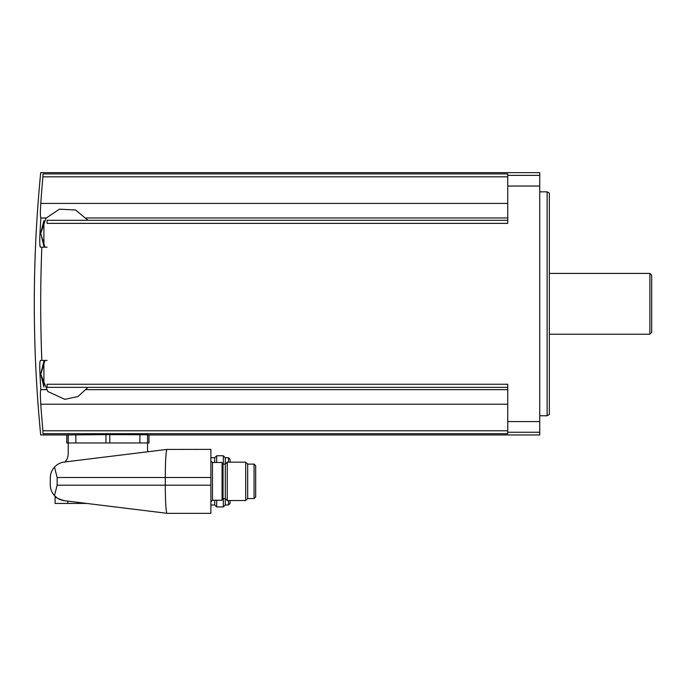 <?xml version="1.0" encoding="UTF-8"?>
<svg xmlns="http://www.w3.org/2000/svg" width="686" height="686" viewBox="0 0 686 686"><rect width="100%" height="100%" fill="white"/><g stroke="black" fill="none" stroke-linecap="round" stroke-linejoin="round"><path stroke-width="1.03" d="M148.056 451.74A3.842 3.842 0 0 1 147.541 449.827L147.541 442.967L66.774 442.967L66.774 434.967L40.697 434.967A1346.764 1346.764 0 0 1 40.706 172.658L539.736 172.658L539.736 175.367L507.743 175.367L507.743 173.918L42.995 173.918C39.934 172.237 39.934 172.237 42.995 173.918L42.901 176.834A1343.462 1338.343 0 0 0 40.791 203.416L507.743 203.416M46.151 218.045L40.868 218.045A1343.462 117.092 0 0 1 40.791 217.959C40.26 216.613 40.26 211.768 40.791 203.416M507.743 220.283L47.094 220.283L47.094 223.37L507.743 223.37L507.743 175.367M40.431 360.433C39.754 361.239 39.599 365.827 39.968 374.187C39.599 365.835 39.754 361.248 40.431 360.433L41.837 360.433C40.32 322.686 40.32 284.939 41.837 247.192L47.094 247.192M41.837 360.433L47.094 360.433M507.743 387.341L47.094 387.341L47.094 384.254L507.743 384.254L507.743 433.706L42.995 433.706C39.934 435.396 39.934 435.396 42.995 433.706L42.901 430.791L42.995 433.706M539.736 175.367L539.736 434.967L148.982 434.967L148.982 442.967L147.541 442.967L147.533 434.77L148.939 434.967L148.939 442.967M46.219 389.665L40.791 389.665C40.26 391.011 40.26 395.856 40.791 404.208C40.26 395.856 40.26 391.011 40.791 389.665A1343.462 117.092 180 0 1 40.868 389.579L46.151 389.579M507.743 404.208L40.791 404.208A1343.462 1338.343 180 0 0 42.901 430.791L507.743 430.791M109.786 442.967L109.786 434.641L105.961 434.641L147.533 434.77M66.816 442.967L66.816 434.967L105.961 434.641L105.961 442.967M50.292 484.822L50.292 477.893L50.292 484.822C50.352 488.938 51.75 492.531 54.486 495.609C57.109 498.448 60.394 500.137 64.338 500.694C58.533 498.962 55.446 497.479 55.094 496.244C55.455 497.479 58.542 498.971 64.338 500.694L167.375 513.342L210.885 513.342L210.885 449.364L166.895 449.424C165.909 451.928 165.377 461.292 165.283 477.516L165.283 485.191C165.377 501.423 165.909 510.787 166.895 513.282M86.608 503.43L55.094 503.43L55.094 496.244L57.684 498.302M64.69 500.737L67.888 501.132L67.888 503.43M210.885 477.516L57.152 477.516L57.152 485.191L54.486 495.609M57.152 477.516L54.486 467.106C57.109 464.268 60.394 462.57 64.338 462.021L166.895 449.424M50.292 477.893C50.352 473.777 51.75 470.184 54.486 467.106M64.896 461.952A11.199 11.199 0 0 0 68.206 454.003L68.214 434.77M212.48 500.231L212.48 462.484L222.075 462.484L222.075 500.231L212.48 500.231L210.885 501.826M210.885 457.725L214.718 457.725L216.682 455.761L223.319 455.761L225.282 457.725L225.282 504.982L223.319 506.945L223.319 498.585M227.238 481.358L227.238 500.548L245.708 500.548L245.708 462.158L227.238 462.158L227.238 481.358M245.708 462.158L247.672 464.122L247.672 498.585L245.708 500.548M255.672 481.358L255.672 496.99L254.069 498.585L254.069 464.122L255.672 465.725L255.672 481.358M214.718 500.231L214.718 504.982L216.682 506.945L223.319 506.945M214.718 457.725L214.718 462.484M216.682 500.231L216.682 506.945M216.682 455.761L216.682 462.484M223.319 455.761L223.319 464.122M230.076 500.548L230.076 503.387L230.076 500.548M230.076 462.158L230.076 459.328L230.076 462.158M40.868 389.579A1342.939 1342.939 0 0 1 39.968 374.187L40.697 373.793L43.895 386.99L43.895 361.393L40.697 373.793M41.837 247.192L40.431 247.192C39.754 246.385 39.599 241.798 39.968 233.437A1342.939 1342.939 0 0 1 40.868 218.045M43.895 246.231L43.895 220.643L40.697 233.034L43.895 246.231M547.119 191.848L549.332 193.126L549.332 414.498L547.119 415.776L547.119 191.848L539.736 191.848M649.891 273.422L649.891 334.202L651.7 332.393L651.7 275.232L649.891 273.422L549.332 273.422M42.901 176.834L507.743 176.834M40.791 217.959L46.219 217.959M86.359 217.959L507.743 217.959M539.736 421.59L507.743 421.59M539.736 186.035L507.743 186.035M86.359 389.665L507.743 389.665M539.736 432.257L507.743 432.257M210.885 485.191L57.152 485.191M222.075 463.161L223.036 464.122L223.036 498.585L222.075 499.545M228.481 500.548L228.481 504.982L230.076 503.387M225.282 457.725L228.481 457.725L228.481 462.158M139.918 434.667L139.918 442.967M75.837 434.667L75.837 442.967M87.997 220.283L75.554 209.985L59.433 209.179L46.031 218.191L40.697 233.437L39.968 233.437M212.48 462.484L210.885 460.881M223.036 498.585L225.282 498.585L227.238 500.548M223.036 464.122L225.282 464.122L227.238 462.158M247.672 498.585L254.069 498.585M247.672 464.122L254.069 464.122M210.885 504.982L214.718 504.982M225.282 504.982L228.481 504.982M228.481 457.725L230.076 459.328M44.967 360.433L40.697 374.59M40.697 374.187L47.806 391.492L64.793 399.338L78.041 396.517L87.997 387.341M40.697 233.84L40.697 233.034M40.697 233.437L44.967 247.192M547.119 415.776L539.736 415.776M649.891 334.202L549.332 334.202"/></g></svg>
